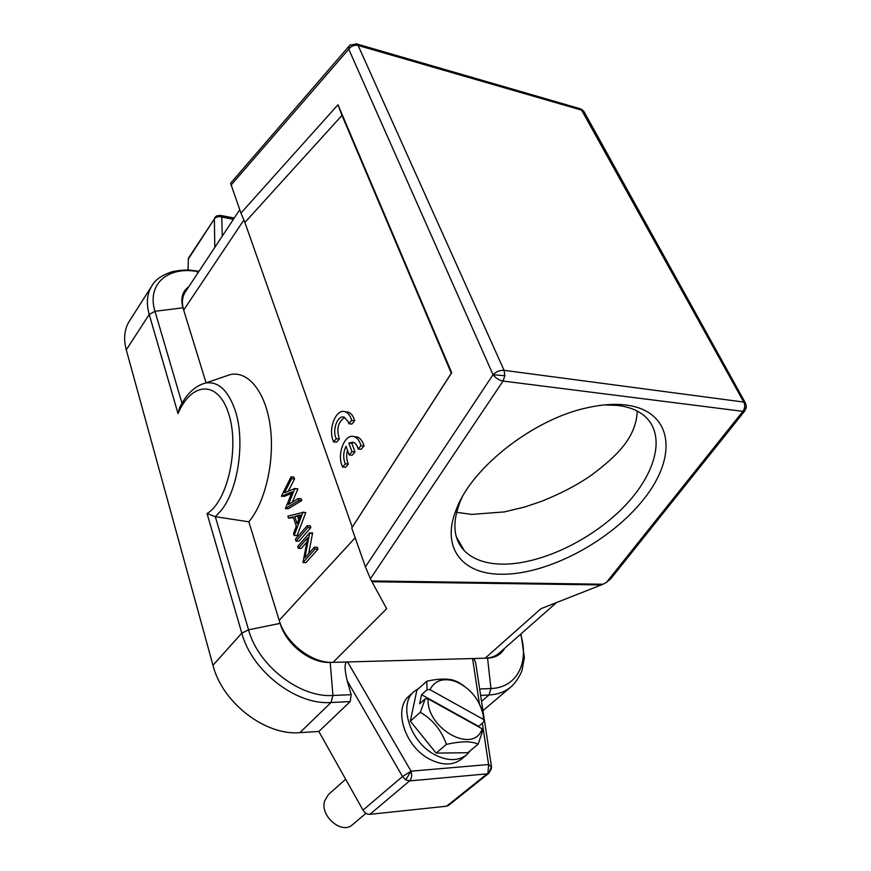 <?xml version="1.0" encoding="UTF-8"?>
<svg xmlns="http://www.w3.org/2000/svg" width="871" height="871" viewBox="0 0 871 871"><rect width="100%" height="100%" fill="white"/><g stroke="black" fill="none" stroke-linecap="round" stroke-linejoin="round"><path stroke-width="1.31" d="M188.038 270.108L188.397 258.23L214.353 218.948C216.15 216.77 218.632 216.15 221.811 217.075L220.047 215.355M491.516 766.894L488.587 764.52L488 772.893L487.129 773.862L489.012 773.121L448.5 805.435L446.627 806.187L369.87 814.352C367.105 814.439 364.818 813.035 363 810.128L318.84 731.455L299.874 732.631C265.263 735.853 222.247 702.636 212.96 665.27L126.284 349.87C123.366 338.71 124.357 329.184 129.278 321.29L151.837 285.906C146.97 293.701 146.099 303.217 149.213 314.453L154.984 311.306C146.568 284.327 167.711 266.167 197.162 271.502L198.708 271.741M188.713 286.842C182.289 291.469 180.373 298.448 182.975 307.79L206.079 382.848M476.208 666.402L475.816 663.8C475.033 660.262 473.955 658.509 472.583 658.541L487.564 658.138C495.468 657.768 501.141 654.513 504.592 648.351M351.176 694.677L332.951 695.472C299.853 697.954 258.132 665.607 248.551 629.82L241.811 633.163C251.828 671.04 296.009 705.27 331.013 702.516L350.196 701.601L351.176 694.677L347.148 680.708L402.5 776.518L405.69 779.861L409.566 780.917C411.689 778.609 412.19 775.364 411.047 771.183L402.5 776.518L363 810.128M350.196 701.601L318.84 731.455M224.37 376.61L230.477 374.53C248.344 370.763 265.699 392.048 270.25 426.365C274.909 460.596 265.481 501.979 248.856 521.816L215.311 516.688L207.058 513.542L241.811 633.163L212.96 665.27M126.284 349.87L149.213 314.453L178.022 413.594L179.568 407.737C186.274 394.117 194.962 385.864 205.61 383.011L200.972 384.514M243.869 220.015L183.683 310.076C181.582 302.966 182.104 296.967 185.24 292.09L239.743 209.715M556.46 602.612L499.268 653.043C495.555 656.288 490.852 658.008 485.147 658.204L540.924 608.709L603.026 584.234L371.503 580.924L370.404 578.747L503.035 381.052L742.887 411.352L606.466 582.394L603.026 584.234M371.503 580.924L386.67 608.72L333.049 662.352L347.594 661.949C344.404 661.916 344.252 668.177 347.148 680.708M479.42 703.779L472.583 658.541L347.594 661.949L411.047 771.183L405.69 779.861M355.183 537.777L279.188 620.359L280.114 623.386C286.124 644.518 310.522 663.495 330.207 662.428L333.049 662.352C311.916 663.506 285.634 643.07 279.188 620.359L248.856 521.816M357.056 45.259L358.101 45.466L356.903 44.007L350.186 45.02L349.173 46L348.759 49.168C350.861 46.403 353.626 45.096 357.056 45.259L350.175 45.031L349.173 46L230.586 183.248L240.929 213.09L337.981 104.749L451.701 372.755L351.753 528.022L451.298 373.234L341.976 115.408L244.903 222.453L240.929 213.09M244.903 222.453L352.232 527.151M351.753 528.022L365.417 566.858L370.404 578.747M606.466 582.394L610.941 578.573M500.869 574.239C461.652 574.12 440.203 546.955 456.894 507.913C472.953 466.529 534.282 418.82 587.49 407.693C601.676 404.525 614.447 403.632 625.824 404.993C673.207 410.872 677.943 456.36 644.083 498.767C610.767 541.327 547.064 575.078 500.869 574.239M231.076 185.077L348.759 49.168L493.04 374.682C495.653 378.101 498.996 380.224 503.035 381.052L504.842 375.749L504.069 370.327C499.965 370.142 496.285 371.59 493.04 374.682L504.842 375.749M745.652 403.393L743.769 402.064C745.26 405.265 744.966 408.368 742.887 411.352L744.868 410.818M579.868 108.646L355.901 43.713M744.509 402.228L746.36 406.256L746.055 408.543M746.36 406.267L745.238 402.663L583.777 111.227L580.979 108.973L743.769 402.064L504.069 370.327L358.101 45.466L582.307 110.345L584.289 112.163M604.496 404.906L617.833 405.429C628.263 406.735 636.723 409.882 643.201 414.879C666.979 433.475 656.44 473.791 623.451 507.292C590.527 540.891 539.258 564.974 501.25 564.136C485.191 563.7 472.899 559.236 464.352 550.744C453.312 539.007 451.951 522.578 460.258 501.446L462.251 497.025M456.589 512.322L471.723 514.402L504.244 511.919L524.734 507.009L541.577 501.315C561.675 493.236 578.616 484.276 592.411 474.434C615.699 456.774 636.276 438.113 637.224 411.079M342.575 467.041L345.569 467.259L348.335 464.058L345.341 463.84C342.945 458.081 343.185 452.234 346.07 446.3L349.206 454.967L352.004 451.711L348.846 443.056L353.136 442.185C355.488 443.001 357.164 445.266 358.144 449.001L361.019 445.669C359.56 440.748 357.241 437.743 354.051 436.643C345.482 433.388 337.317 451.962 341.639 464.537L342.575 467.041L345.341 463.84M347.507 450.285C346.19 455.391 346.462 459.986 348.335 464.058M349.206 454.967L352.2 455.206L355.009 451.951L351.851 443.306L348.846 443.056M353.713 442.403L351.851 443.306M358.144 449.001L361.16 449.24L364.034 445.919C362.576 441.009 360.246 438.004 357.056 436.915L354.453 436.687M333.626 441.924L336.598 442.174L339.32 438.962L336.337 438.701C331.764 430.655 337.567 414.552 344.143 417.209L348.237 421.684L348.901 423.763L351.721 420.41C350.338 415.717 348.139 412.832 345.112 411.743C336.674 408.379 328.421 427.051 332.7 439.485L333.626 441.924L336.337 438.701M344.731 417.438C338.111 421.782 336.304 428.957 339.32 438.962M348.901 423.763L351.895 424.046L354.715 420.704C353.321 416.011 351.122 413.126 348.095 412.048L345.547 411.787M337.981 104.749L341.976 115.408M364.034 445.919L361.019 445.669M355.009 451.951L352.004 451.711M354.715 420.704L351.721 420.41M308.715 553.553L312.602 533.008L309.651 532.889L297.719 546.422L298.328 548.295L301.268 548.382L306.81 542.132M298.328 548.295L307.692 537.701L302.977 562.557L305.928 562.622L318.013 549.187L317.371 547.293L314.409 547.195L304.904 557.821L309.651 532.889M295.988 541.098L298.916 541.196L310.816 527.663L310.196 525.79L307.245 525.67L295.378 539.236L295.988 541.098L307.866 527.543L307.245 525.67M293.505 517.69L288.497 518.114L293.233 516.862L296.282 526.149L293.516 533.52L294.169 535.534L302.836 512.42L287.855 516.122L288.497 518.114M302.749 512.159L305.775 512.562L297.098 535.632L294.169 535.534M291.491 493.443L284.262 496.372L281.366 496.22L292.155 491.821L285.405 508.599L298.829 500.368L298.209 498.506L288.399 504.527L294.877 488.489L284.469 492.768L291.622 478.734L291.012 476.894L281.366 496.22M298.209 498.506L301.126 498.658L301.747 500.52L288.312 508.74L285.405 508.599M294.877 488.489L297.882 488.925L292.406 502.066M291.012 476.894L293.919 477.079L294.54 478.93L288.257 491.211M466.714 754.798L461.412 759.164C452.909 765.587 442.316 765.598 429.643 759.196C404.754 746.599 393.039 708.842 409.065 696.071L414.095 691.487C398.069 704.247 409.925 742.092 434.89 754.754C447.596 761.189 458.2 761.21 466.714 754.798L470.754 750.29M419.18 688.112L414.095 691.487M482.12 728.787L428.075 698.803C426.311 728.831 473.966 754.907 482.12 728.787L482.697 730.693L478.157 744.161L467.814 752.718L436.153 753.088L410.328 721.155L416.893 690.191L426.725 681.242L427.095 689.69L429.936 689.658L483.623 719.544L484.189 721.449L478.375 726.708M479.986 704.966L483.296 712.783L484.189 721.449M478.451 726.272L421.542 694.699L427.095 689.69M428.075 698.803L425.222 698.825L419.648 703.822L421.542 694.699M410.328 721.155L420.323 712.26L425.222 698.825M420.323 712.26C432.8 719.642 441.499 730.355 446.409 744.4C461.064 741.09 471.647 741.003 478.157 744.161M446.409 744.4L436.153 753.088M463.927 685.891L457.95 681.982L453.29 680.164C446.496 678.422 437.634 678.781 426.725 681.242M483.623 719.544L483.1 714.59C479.159 698.771 469.861 687.687 455.217 681.362C443.295 677.616 434.869 680.382 429.936 689.658M312.733 533.4L309.782 533.281M318.013 549.187L315.041 549.1L314.409 547.195M302.977 562.557L315.041 549.1M310.816 527.663L307.866 527.543M305.775 512.562L302.836 512.42M294.757 516.459L300.473 514.946L297.163 523.787L294.757 516.459L300.092 515.959M298.699 519.682L297.686 516.59M294.54 478.93L291.622 478.734M297.882 488.925L294.964 488.751M301.747 500.52L298.829 500.368M365.972 813.307L352.515 824.695C341.976 834.908 319.809 816.083 324.611 800.993L328.367 794.624L345.656 779.24M188.06 259.427L214.353 218.948L214.821 247.386M198.131 272.623L195.931 270.892M181.985 403.24L154.984 311.306L182.975 307.79M234.245 218.033L220.537 215.442L216.792 215.866L221.811 217.075L222.225 236.183M214.669 217.761L216.313 216.139M480.629 695.396L489.012 694.993C497.798 694.514 505.115 691.803 510.972 686.871L482.948 710.66M520.586 634.251C529.546 662.439 517.015 687.763 490.95 688.515L489.012 694.993L481.543 701.395M487.564 658.138L490.95 688.515L479.66 689.015M411.047 771.183L488.587 764.52L482.316 723.017M488 772.893C490.536 771.249 491.68 769.039 491.407 766.262M369.87 814.352L409.566 780.917L487.129 773.862L446.627 806.187M299.874 732.631L331.013 702.516L332.951 695.472L330.207 662.428M280.114 623.386L248.551 629.82L215.311 516.688L220.755 510.972C238.273 490.242 245.437 440.606 235.148 410.328C228.115 390.262 218.273 381.16 205.61 383.011L230.477 374.53M207.058 513.542C227.69 501.456 239.677 447.237 228.692 413.779C218.175 379.854 191.522 381.694 178.022 413.594M221.811 217.075L233.428 219.263M371.917 581.73L601.545 584.92M365.417 566.858L493.04 374.682M151.837 285.906C155.18 279.591 162.333 274.768 173.275 271.447C187.167 268.997 190.248 270.326 196.443 270.968L198.947 271.371M510.972 686.871C516.917 681.732 521.642 672.358 522.088 670.028L524.353 657.605L521 633.881M475.816 663.8L483.819 716.332M484.211 718.945L491.429 766.317L489.012 773.121M746.36 406.322L744.792 410.916L610.484 579.139M460.258 501.446L456.894 507.913M456.339 536.841L464.352 550.744M357.056 436.915L354.051 436.643M348.095 412.048L345.112 411.743M455.217 681.362L453.29 680.164M483.1 714.59L484.08 716.975"/></g></svg>
